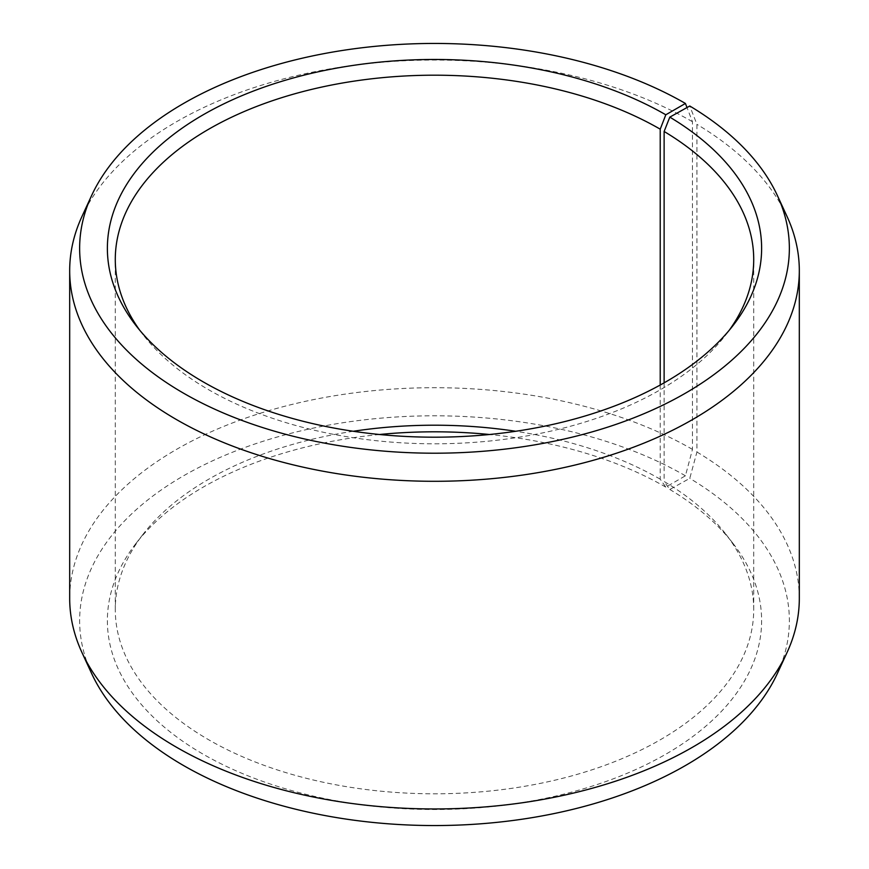 <?xml version="1.0" encoding="UTF-8"?>
<svg xmlns="http://www.w3.org/2000/svg" width="869" height="869" viewBox="0 0 869 869"><rect width="100%" height="100%" fill="white"/><g stroke="black" fill="none" stroke-linecap="round" stroke-linejoin="round"><path stroke-width="0.65" stroke-dasharray="4.34 3.26" d="M353.27 431.274A319.216 184.304 -0 0 0 143.092 534.261A319.216 184.304 -0 0 0 115.284 609.506A319.216 184.304 -0 0 0 208.777 739.823A319.216 184.304 -0 0 0 556.66 779.775A319.216 184.304 -0 0 0 753.716 609.506A319.216 184.304 -0 0 0 725.908 534.261A319.216 184.304 -0 0 0 664.122 481.48L669.803 489.475L689.769 478.352L696.927 452.021L696.927 124.354L689.769 106.007M664.122 382.838L664.122 481.48M139.627 330.079A319.216 184.304 -0 0 0 143.092 334.739A319.216 184.304 -0 0 0 208.777 389.812A319.216 184.304 -0 0 0 725.908 334.739A319.216 184.304 -0 0 0 729.373 330.079M660.223 385.021L660.223 479.188L665.806 487.129L685.424 475.799L692.463 449.392L692.463 121.736L686.999 107.55M692.463 121.736A364.817 210.624 -0 0 0 339.812 67.261A364.817 210.624 -0 0 0 81.968 216.457M692.463 449.392A364.817 210.624 -0 0 0 294.884 403.737A364.817 210.624 -0 0 0 69.683 598.328M685.424 475.799A354.867 204.878 -0 0 0 257.3 443.168A354.867 204.878 -0 0 0 91.593 673.399M379.525 434.5A327.113 188.855 -0 0 0 135.879 543.57A327.113 188.855 -0 0 0 203.194 754.216A327.113 188.855 -0 0 0 619.999 776.223A327.113 188.855 -0 0 0 733.121 543.57A327.113 188.855 -0 0 0 669.803 489.475M660.223 479.188A319.216 184.304 -0 0 0 515.73 431.274M665.806 487.129A327.113 188.855 -0 0 0 489.475 434.5M777.407 673.399A354.867 204.878 -0 0 0 689.769 478.352M799.317 598.328A364.817 210.624 -0 0 0 696.927 452.021M787.032 216.457A364.817 210.624 -0 0 0 696.927 124.354M753.716 609.506L753.716 259.494M725.908 334.739L733.121 325.43M725.908 534.261L733.121 543.57M143.092 534.261L135.879 543.57M143.092 334.739L135.879 325.43M115.284 609.506L115.284 259.494"/><path stroke-width="1.3" d="M729.373 330.079A319.216 184.304 -0 0 0 753.716 259.494A319.216 184.304 -0 0 0 664.122 131.469L664.122 382.838M686.999 107.55L685.424 103.454L665.806 114.784A327.113 188.855 -0 0 0 249.001 92.777A327.113 188.855 -0 0 0 135.879 325.43A327.113 188.855 -0 0 0 203.194 381.871A327.113 188.855 -0 0 0 733.121 325.43A327.113 188.855 -0 0 0 669.803 117.13L664.122 131.469M685.424 103.454A354.867 204.878 -0 0 0 342.397 50.467A354.867 204.878 -0 0 0 91.593 195.601A354.867 204.878 -0 0 0 183.576 393.201A354.867 204.878 -0 0 0 611.7 425.832A354.867 204.878 -0 0 0 777.407 195.601A354.867 204.878 -0 0 0 689.769 106.007L669.803 117.13M91.593 195.601L81.968 216.457A364.817 210.624 -0 0 0 69.683 270.672A364.817 210.624 -0 0 0 176.537 419.608A364.817 210.624 -0 0 0 574.116 465.263A364.817 210.624 -0 0 0 799.317 270.672A364.817 210.624 -0 0 0 787.032 216.457L777.407 195.601M69.683 270.672L69.683 598.328A364.817 210.624 -0 0 0 81.968 652.543A364.817 210.624 -0 0 0 176.537 747.264A364.817 210.624 -0 0 0 529.188 801.739A364.817 210.624 -0 0 0 787.032 652.543A364.817 210.624 -0 0 0 799.317 598.328L799.317 270.672M81.968 652.543L91.593 673.399A354.867 204.878 -0 0 0 183.576 765.546A354.867 204.878 -0 0 0 526.603 818.533A354.867 204.878 -0 0 0 777.407 673.399L787.032 652.543M515.73 431.274A319.216 184.304 -0 0 0 353.27 431.274M489.475 434.5A327.113 188.855 -0 0 0 379.525 434.5M665.806 114.784L660.223 129.177A319.216 184.304 -0 0 0 312.34 89.225A319.216 184.304 -0 0 0 115.284 259.494A319.216 184.304 -0 0 0 139.627 330.079M660.223 129.177L660.223 385.021"/></g></svg>
